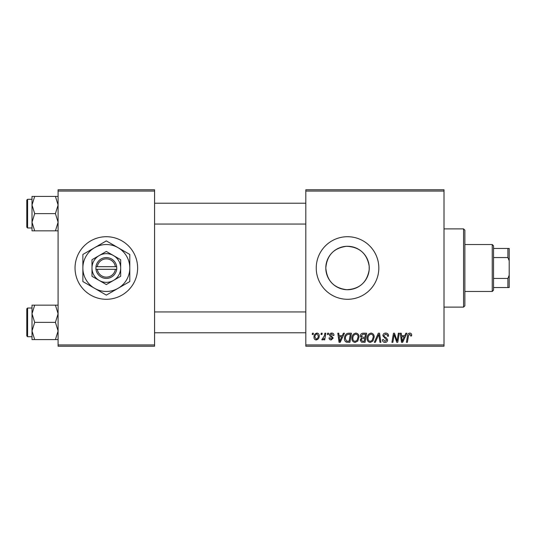 <?xml version="1.0" encoding="UTF-8"?>
<svg xmlns="http://www.w3.org/2000/svg" width="536" height="536" viewBox="0 0 536 536"><rect width="100%" height="100%" fill="white"/><g stroke="black" fill="none" stroke-linecap="round" stroke-linejoin="round"><path stroke-width="0.8" d="M75.04 268A31.289 31.289 0 0 0 106.329 299.289A31.289 31.289 0 0 0 137.625 268A31.289 31.289 0 0 0 106.329 236.711A31.289 31.289 0 0 0 75.04 268M369.177 269.843C366.979 282.465 359.462 289.085 346.638 289.701C333.908 288.053 326.96 280.824 325.808 268C326.98 255.176 333.908 247.94 346.598 246.299C359.462 246.915 366.986 253.535 369.177 266.158L369.177 269.843L369.177 266.158M369.25 268A21.721 21.721 0 0 1 347.529 289.721A21.721 21.721 0 0 1 325.808 268A21.721 21.721 0 0 1 347.529 246.279A21.721 21.721 0 0 1 369.25 268M316.24 268A31.289 31.289 0 0 0 347.529 299.289A31.289 31.289 0 0 0 378.825 268A31.289 31.289 0 0 0 347.529 236.711A31.289 31.289 0 0 0 316.24 268M444.009 346.229L305.808 346.229L305.808 344.923L444.009 344.923L444.009 346.229M444.009 191.077L305.808 191.077L305.808 189.771L444.009 189.771L444.009 344.923M327.617 333.191L328.568 333.191L328.367 334.491L327.396 334.491L327.617 333.191M321.218 333.191L322.17 333.191L321.969 334.491L320.997 334.491L321.218 333.191M355.897 333.07C357.994 333.452 359.04 334.772 359.026 337.017L357.78 341.057L355.067 342.437C352.902 342.035 351.851 340.682 351.918 338.37C351.897 335.469 353.224 333.707 355.897 333.07M343.429 333.191L344.454 333.191L340.213 342.316L339.054 342.316L337.807 333.191L338.759 333.191L339.067 335.677L342.31 335.677L343.429 333.191M362.959 333.191L366.611 333.191L365.07 342.316L361.472 342.162L360.212 340.099L361.472 337.874L360.333 336.025C360.447 334.343 361.318 333.399 362.959 333.191M378.309 333.191L379.522 333.191L380.915 342.316L379.957 342.316L378.764 334.491L375.341 342.316L374.322 342.316L378.309 333.191M411.655 335.08L411.568 335.918L410.616 336.032L410.703 335.241L409.725 334.136L408.479 335.851L407.387 342.316L406.422 342.316L407.554 335.623C407.668 334.142 408.412 333.291 409.785 333.07C411.025 333.151 411.648 333.821 411.655 335.08M398.369 333.191L399.327 333.191L397.766 342.316L396.767 342.316L394.154 334.571L392.888 342.316L391.923 342.316L393.464 333.191L394.469 333.191L397.096 340.923L398.369 333.191M305.808 191.077L305.808 344.923M405.893 333.191L406.918 333.191L402.677 342.316L401.518 342.316L400.271 333.191L401.223 333.191L401.531 335.677L404.767 335.677L405.893 333.191M385.712 333.07C387.628 333.171 388.573 334.203 388.54 336.159L387.595 336.273L387.347 334.926L385.652 334.136L383.803 335.663L384.044 336.461L386.516 338.015L387.595 340.012C387.474 341.573 386.623 342.383 385.036 342.437C383.387 342.33 382.496 341.452 382.369 339.791L383.327 339.496L385.069 341.365L386.644 340.072L382.851 335.75C383.026 334.042 383.977 333.151 385.712 333.07M371.066 333.07C373.17 333.452 374.208 334.772 374.202 337.017L372.949 341.057L370.242 342.437C368.078 342.035 367.026 340.682 367.086 338.37C367.073 335.469 368.4 333.707 371.066 333.07M334.022 335.322L333.07 335.563L331.71 333.901L330.464 334.92L333.191 338.055L331.201 339.945C329.875 339.911 329.151 339.241 329.044 337.928L329.988 337.814L331.241 339.114L332.24 338.203L332.146 337.667L329.995 336.199L329.513 334.993C329.694 333.72 330.437 333.084 331.757 333.07C333.198 333.124 333.955 333.874 334.022 335.322M348.742 333.191L351.442 333.191L349.901 342.316L346.464 342.196C345.003 341.486 344.333 340.28 344.447 338.578C344.393 336.253 345.338 334.524 347.274 333.405L348.742 333.191M316.944 333.07C318.444 333.271 319.201 334.149 319.201 335.717C319.295 338.028 318.29 339.442 316.2 339.945C314.686 339.703 313.949 338.779 313.989 337.171C313.929 334.946 314.913 333.58 316.944 333.07M324.876 333.191L325.834 333.191L324.716 339.824L323.751 339.824L323.992 338.457L322.458 339.945L321.808 339.703L324.394 335.844L324.876 333.191M312.448 333.191L313.393 333.191L313.198 334.491L312.227 334.491L312.448 333.191M154.569 346.229L58.089 346.229L58.089 344.923L154.569 344.923L154.569 346.229M154.569 191.077L58.089 191.077L58.089 189.771L154.569 189.771L154.569 344.923M58.089 191.077L58.089 344.923M402.985 339.456L404.251 336.742L401.665 336.742L402.228 341.318L402.985 339.456M372.205 340.353L373.25 336.97C373.264 335.369 372.507 334.424 370.999 334.136C368.969 334.752 367.977 336.193 368.038 338.471C367.998 340.105 368.741 341.07 370.269 341.365L372.205 340.353M364.292 341.251L364.768 338.404L361.686 338.779L361.163 340.059L362.664 341.251L364.292 341.251M364.949 337.338L365.472 334.256L362.758 334.303L361.277 336.052L362.939 337.338L364.949 337.338M340.528 339.456L341.787 336.742L339.201 336.742L339.77 341.318L340.528 339.456M349.117 341.251L350.303 334.256L349.083 334.256C346.571 334.491 345.338 335.951 345.398 338.638L346.544 341.097L349.117 341.251M357.03 340.353L358.082 336.97C358.088 335.369 357.338 334.424 355.824 334.136C353.793 334.752 352.809 336.193 352.862 338.471C352.829 340.105 353.572 341.07 355.1 341.365L357.03 340.353M316.24 339.114C317.674 338.591 318.344 337.492 318.257 335.817L316.937 333.901C315.55 334.451 314.88 335.543 314.934 337.178L316.24 339.114M463.566 228.885L464.873 230.192L464.873 305.808L463.566 307.115L463.566 228.885L444.009 228.885M32.013 205.027L32.013 222.239L34.679 213.63L32.013 205.027L34.679 196.424L32.013 196.424L32.013 205.027M26.8 213.63L26.8 227.19L26.8 200.075L27.584 199.292L27.584 227.974L32.013 227.974M58.089 196.424L55.429 196.424L58.089 205.027L55.429 213.63L34.679 213.63M55.429 196.424L34.679 196.424M55.429 213.63L58.089 222.239L55.429 230.842L34.679 230.842L32.013 222.239L32.013 230.842L34.679 230.842M55.429 230.842L58.089 230.842M27.584 199.292L32.013 199.292L32.013 196.424M58.089 305.158L55.429 305.158L58.089 313.761L55.429 322.37L58.089 330.973L55.429 339.576L34.679 339.576L32.013 330.973L34.679 322.37L32.013 313.761L34.679 305.158L32.013 305.158L32.013 339.576L34.679 339.576M32.013 308.026L27.584 308.026L27.584 336.709L26.8 335.925L26.8 322.37L26.8 334.102M55.429 305.158L34.679 305.158M55.429 322.37L34.679 322.37M55.429 339.576L58.089 339.576M26.8 322.37L26.8 308.81L27.584 308.026M492.249 291.47L492.249 244.53L493.555 245.836L493.555 290.164L492.249 291.47L464.873 291.47M492.249 244.53L464.873 244.53M509.2 287.557L507.894 287.557L507.894 278.432L509.2 275.256L509.2 287.557M493.555 287.557L507.894 287.557M493.555 248.443L509.2 248.443L509.2 275.256M493.555 278.432L507.894 278.432M509.2 260.744L507.894 257.568L507.894 248.443M493.555 257.568L507.894 257.568M97.297 269.307L116.761 269.307L116.681 266.694A10.432 10.432 0 0 0 95.984 266.694L95.904 269.307L97.297 269.307A9.125 9.125 0 0 0 115.361 269.307M95.984 269.307A10.432 10.432 0 0 0 116.681 269.307M120.674 259.719L106.329 251.438L91.991 259.719L91.991 276.281L106.329 284.562L120.674 276.281L120.674 259.719L113.505 255.578A14.345 14.345 0 0 0 91.991 268L91.991 276.281M91.991 259.719L91.991 268A14.345 14.345 0 0 0 113.505 280.422A14.345 14.345 0 0 0 113.505 255.578M118.067 288.321A23.47 23.47 0 0 0 118.067 247.679A23.47 23.47 0 0 0 82.866 268A23.47 23.47 0 0 0 118.067 288.321L129.799 281.547L129.799 254.453L106.329 240.899L82.866 254.453L82.866 281.547L106.329 295.101L118.067 288.321M116.681 266.694L95.984 266.694M115.361 266.694A9.125 9.125 0 0 0 97.297 266.694M463.566 307.115L444.009 307.115M27.584 227.974L26.8 227.19M305.808 203.204L154.569 203.204M305.808 224.061L154.569 224.061M154.569 332.796L305.808 332.796M154.569 311.939L305.808 311.939M27.584 336.709L32.013 336.709"/></g></svg>
